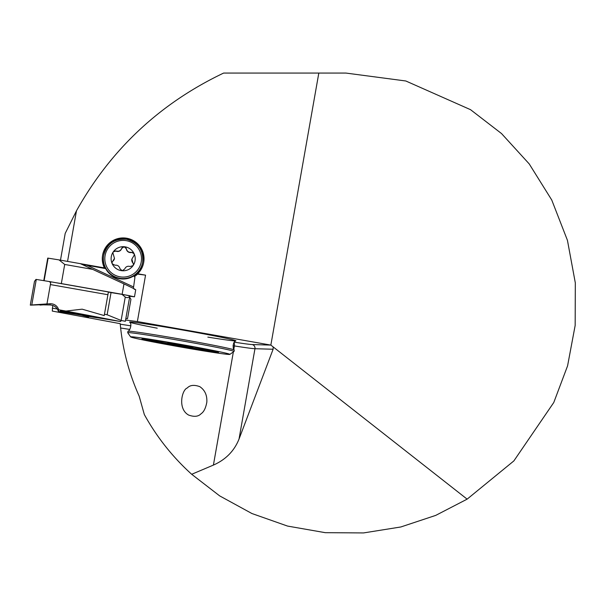 <?xml version="1.0" encoding="UTF-8"?>
<svg xmlns="http://www.w3.org/2000/svg" width="606" height="606" viewBox="0 0 606 606"><rect width="100%" height="100%" fill="white"/><g stroke="black" fill="none" stroke-linecap="round" stroke-linejoin="round"><path stroke-width="0.91" d="M207.843 337.118A53.972 1.394 -170 0 0 235.893 340.822A53.972 1.394 -170 0 0 182.989 330.081A53.972 1.394 -170 0 0 129.593 322.081A53.972 1.394 -170 0 0 157.227 328.194M60.486 260.156L65.198 233.401L76.47 210.82C110.921 149.303 159.976 103.384 223.629 73.068L318.817 73.068L270.852 345.094L273.154 346.905L273.109 349.245L239.037 439.039C234.28 450.955 225.735 459.643 213.41 465.09L191.693 474.286C172.581 457 156.795 437.085 144.319 414.534L139.168 396.165C129.434 374.41 123.253 351.685 120.632 327.99L120.2 323.665L52.283 311.075L52.767 305.424M201.139 413.686C198.427 416.633 194.246 417.087 188.595 415.049C177.3 408.755 182.073 389.529 187.246 388.007C189.951 385.06 194.132 384.605 199.783 386.643C204.866 390.052 207.214 395.226 206.835 402.149C205.737 408.103 203.836 411.944 201.139 413.686M318.817 73.068L345.958 73.068L405.815 80.984L470.529 109.671L501.526 133.562L529.227 163.923L551.748 200.01L567.443 240.347L575.321 282.911L575.162 325.445L567.58 365.85L553.793 402.475L513.865 460.916L467.128 499.147L273.154 346.905M76.47 210.82L67.554 261.398L104.383 267.897A20.869 20.862 -170 0 1 126.775 238.241A20.869 20.862 -170 0 1 137.683 273.768L145.554 275.154L137.373 321.559L270.852 345.094L252.096 344.541A3.598 3.545 -88.3 0 1 254.959 348.715A50.374 1.295 10 0 1 234.416 345.943L233.037 345.723M191.693 474.286L219.675 495.89L251.929 513.532L287.547 526.076L325.263 532.674L363.547 532.932L400.839 526.97L435.729 515.388L467.128 499.147M145.554 275.154L137.623 274.117L134.418 276.768M137.373 321.559L125.586 320.021M104.383 267.897L104.308 268.337M57.305 308.984L52.283 308.174M138.138 393.832L139.168 396.165M120.632 327.99A226.667 226.667 0 0 1 120.352 325.233A226.667 226.667 0 0 0 120.632 327.99L129.798 329.437M102.558 255.437A20.869 20.862 -170 0 1 126.684 238.794A20.869 20.862 -170 0 1 143.66 262.686M171.157 343.034A38.86 1 -170 0 0 141.993 338.852A38.86 1 -170 0 0 180.073 346.609A38.86 1 -170 0 0 218.508 352.344A38.86 1 -170 0 0 171.157 343.034M168.468 342.261A50.374 1.295 -170 0 0 130.654 336.913A50.374 1.295 -170 0 0 180.02 346.897A50.374 1.295 -170 0 0 229.833 354.396A50.374 1.295 -170 0 0 168.468 342.261M229.833 354.396L233.999 351.48A53.972 1.394 -170 0 0 234.022 351.45L234.272 350.033A53.972 1.394 -170 0 0 234.257 349.995C232.719 349.344 232.537 341.602 235.87 340.86A53.972 1.394 -170 0 0 235.893 340.822A53.972 1.394 -170 0 0 170.119 327.854A53.972 1.394 -170 0 0 129.593 322.081A53.972 1.394 -170 0 0 129.608 322.119C132.487 323.96 129.661 331.171 127.995 331.255A53.972 1.394 -170 0 0 127.972 331.293L127.722 332.709A53.972 1.394 -170 0 0 127.737 332.747L130.654 336.913M234.257 349.995A53.972 1.394 -170 0 0 168.498 337.065A53.972 1.394 -170 0 0 127.995 331.255M234.022 351.45A53.972 1.394 -170 0 0 168.248 338.481A53.972 1.394 -170 0 0 127.722 332.709M172.43 343.246L167.62 342.655L180.315 345.246L193.125 347.155L188.405 346.064M146.319 339.171A35.981 0.924 -170 0 0 180.209 345.829A35.981 0.924 -170 0 0 214.335 351.169M56.305 282.775L61.327 283.585L64.706 264.458L59.047 259.898L80.333 263.655L123.972 283.903C133.903 288.592 137.282 290.342 134.123 289.153M43.768 280.646L47.745 258.088L59.047 259.898M133.721 275.912L134.926 277.389L133.388 288.426M61.327 283.585L122.139 294.304L134.487 296.811L129.775 296.289M92.953 269.435L64.706 264.458M81.893 264.368L105.633 268.572M74.803 313.726L89.393 316.203L74.856 313.438M73.735 313.81A18.127 0.47 10 0 1 62.607 311.423A18.127 0.47 10 0 1 80.522 314.09A18.127 0.47 10 0 1 98.27 317.718A18.127 0.47 10 0 1 73.735 313.81M124.192 246.733L126.404 248.839C127.055 251.414 128.699 252.566 131.343 252.278L134.077 253.626L134.274 255.088L131.85 259.133L133.456 264.655L133.047 265.633L130.123 266.504C127.571 265.799 125.753 266.648 124.677 269.056L122.139 270.746L119.92 268.655C119.268 266.095 117.617 264.943 114.981 265.208L112.254 263.852L112.057 262.39L114.473 258.376L112.875 252.823L113.277 251.846L116.2 250.982C118.753 251.717 120.571 250.861 121.654 248.43L124.192 246.733A12.052 12.052 -170 0 1 133.047 265.633A12.052 12.052 -170 0 1 112.254 263.852A12.052 12.052 -170 0 1 124.192 246.733M103.361 257.542A19.786 19.778 -170 0 1 103.588 255.793L103.671 255.338A19.786 19.778 -170 0 1 126.593 239.294A19.786 19.778 -170 0 1 142.645 262.209A19.786 19.778 -170 0 1 120.594 278.389A19.786 19.778 -170 0 1 103.671 255.338C106.898 243.741 114.511 238.385 126.525 239.279C138.319 242.673 143.698 250.316 142.645 262.209L142.569 262.671A19.786 19.778 -170 0 1 120.511 278.843A19.786 19.778 -170 0 1 103.361 257.542M133.434 264.761A2.447 2.447 10 0 0 132.82 262.799A4.106 4.106 -170 0 1 131.813 259.323L131.85 259.133M114.473 258.376L114.443 258.573A4.106 4.106 -170 0 1 112.921 261.095A2.447 2.447 10 0 0 112.042 262.489M134.252 255.194A2.447 2.447 10 0 0 131.305 252.482A4.106 4.106 -170 0 1 126.366 249.036A2.447 2.447 10 0 0 121.617 248.634A4.106 4.106 -170 0 1 116.163 251.187A2.447 2.447 10 0 0 112.86 252.922M49.253 281.532L108.391 291.956L107.906 294.721L50.381 284.578L50.707 282.722L49.253 281.532L35.989 279.396L34.489 281.358L30.3 305.113M129.851 295.743C128.79 297.72 127.26 298.152 125.26 297.038L121.98 294.357L129.866 295.751L125.366 321.286L121.124 320.468L107.133 314.764L111.042 292.592L121.98 294.357M40.049 304.78L49.95 304.962C54.131 305.219 56.956 307.371 58.418 311.416L120.632 321.544A8.454 4.227 100.9 0 1 121.162 320.483M107.906 294.721L104.224 315.575L82.143 309.174L65.94 311.06L58.706 309.78A8.454 8.446 10 0 0 50.162 303.75L46.965 303.917L50.381 284.578M130.934 299.334L127.525 318.673L125.881 318.362L129.631 297.114L130.934 299.334M108.368 292.077L111.042 292.592M58.706 309.78L58.418 311.416M120.632 321.544L65.94 311.06M97.983 317.339A20.506 0.53 -170 0 0 75.455 313.113A20.506 0.53 -170 0 0 60.259 310.946A20.506 0.53 -170 0 0 80.356 315.037A20.506 0.53 -170 0 0 100.641 318.067A20.506 0.53 -170 0 0 97.983 317.339M88.627 316.991L88.711 316.514L88.627 316.991L82.628 315.537M104.459 314.256L107.133 314.764M46.859 304.523L31.762 305.098C29.891 305.159 29.899 305.113 31.785 304.969L46.965 303.917M31.762 305.098C29.891 305.159 29.899 305.113 31.785 304.969L36.284 279.442M39.996 305.06L46.844 304.606M213.41 465.09L233.363 351.927M233.825 349.314L234.416 345.943A3.598 2.06 -81 0 0 234.014 342.761M239.037 439.039L254.959 348.715L273.109 349.245M234.424 342.185A46.776 1.204 -170 0 0 252.096 344.541M120.253 324.172L130.851 325.846M48.109 258.133L44.124 280.707M122.139 294.304L123.972 283.903M87.105 265.307L133.267 286.827M80.143 314.249L80.068 314.711M104.883 257.171A18.347 18.347 -170 0 1 133.661 243.695A18.347 18.347 -170 0 1 130.949 275.351A18.347 18.347 -170 0 1 104.883 257.171M125.26 297.038L121.124 320.468M50.162 303.75L49.95 304.962M134.487 296.811L135.729 289.729M98.27 317.718L98.801 317.521M62.607 311.423L62.176 311.067"/></g></svg>
